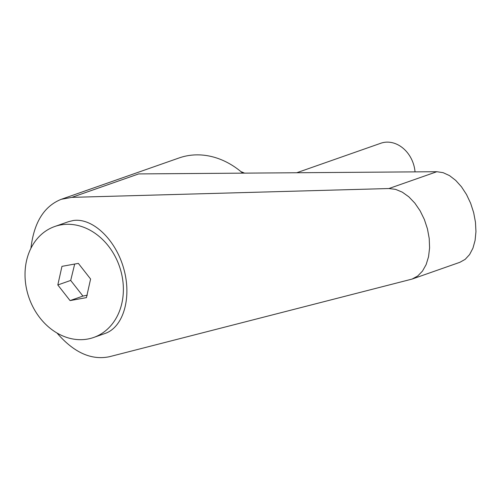 <?xml version="1.0" encoding="UTF-8"?>
<svg xmlns="http://www.w3.org/2000/svg" width="501" height="501" viewBox="0 0 501 501"><rect width="100%" height="100%" fill="white"/><g stroke="black" fill="none" stroke-linecap="round" stroke-linejoin="round"><path stroke-width="0.75" d="M296.736 172.751L380.829 143.242A29.396 23.935 70.7 0 1 414.208 166.695A29.396 23.935 70.7 0 1 415.035 171.874M60.715 224.93A58.792 47.864 -109.3 0 0 54.734 226.515A58.792 47.864 -109.3 0 0 27.874 294.225A58.792 47.864 -109.3 0 0 87.688 339.045A58.792 47.864 -109.3 0 0 93.668 337.467A58.792 47.864 -109.3 0 0 120.528 269.751A58.792 47.864 -109.3 0 0 60.715 224.93M93.668 337.467L105.053 333.472C123.446 327.209 131.988 297.556 123.734 268.63C115.712 239.647 92.654 217.641 73.315 220.509L68.543 221.667L54.734 226.515M87.293 295.183L82.941 296.072L70.697 280.435L74.687 264.046M242.716 173.146A82.308 67.009 -109.3 0 0 179.032 157.972L61.241 199.304C44.019 206.224 33.918 222.55 30.93 248.277M56.989 332.996C73.879 352.591 91.389 360.488 109.512 356.693L412.066 279.082L417.715 276.007L422.481 271.097L426.144 264.578L428.549 256.731L429.589 247.901L429.219 238.476L427.453 228.876L424.372 219.507L420.107 210.796L414.847 203.124L408.822 196.818L402.303 192.159L395.571 189.359L388.914 188.533L71.85 197.363L61.241 199.304M244.551 173.133A58.792 47.864 -109.3 0 0 240.981 171.674M71.85 197.363L138.671 173.916L436.853 171.711L443.122 172.67L449.497 175.6L455.697 180.373L461.452 186.767L466.506 194.52L470.639 203.274L473.67 212.656L475.468 222.25L475.95 231.637L475.092 240.399L472.944 248.158L469.587 254.571L465.172 259.355L459.893 262.299L412.066 279.082M70.059 300.594L57.815 284.956L61.961 266.35L78.35 263.382L90.593 279.019L86.441 297.625L70.059 300.594L82.941 296.072M57.815 284.956L70.697 280.435M436.853 171.711L388.914 188.533"/></g></svg>
